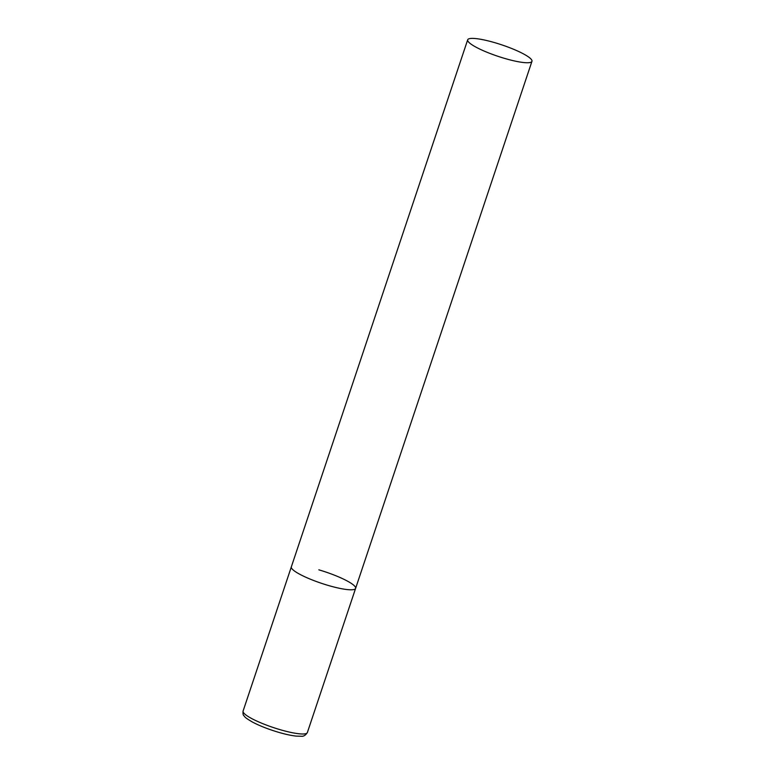 <?xml version="1.0" encoding="UTF-8"?>
<svg xmlns="http://www.w3.org/2000/svg" width="775" height="775" viewBox="0 0 775 775"><rect width="100%" height="100%" fill="white"/><g stroke="black" fill="none" stroke-linecap="round" stroke-linejoin="round"><path stroke-width="1.16" d="M318.835 569.828A33.887 6.035 -161.5 0 1 355.609 588.37A33.887 6.035 -161.5 0 1 328.096 585.396A33.887 6.035 -161.5 0 1 291.332 566.864A33.887 6.035 18.5 0 0 291.613 568.24A33.887 6.035 18.5 0 0 324.832 584.408A33.887 6.035 18.5 0 0 355.609 588.37L307.355 732.569A33.887 6.035 -161.5 0 1 279.853 729.595A33.887 6.035 -161.5 0 1 243.088 711.062C242.827 713.688 243.127 715.277 243.999 715.819C245.113 716.768 243.408 716.798 252.727 722.213C259.896 725.933 268.431 729.275 278.341 732.239C285.287 734.274 291.226 735.562 296.147 736.105L301.378 736.25C303.567 736.521 305.563 735.291 307.355 732.569M467.955 41.191A33.887 6.035 18.5 0 0 501.183 57.36A33.887 6.035 18.5 0 0 531.95 61.322A33.887 6.035 18.5 0 0 531.679 59.937A33.887 6.035 18.5 0 0 498.451 43.778A33.887 6.035 18.5 0 0 467.683 39.816A33.887 6.035 18.5 0 0 467.955 41.191M467.683 39.816L243.088 711.062M355.609 588.37L531.95 61.322"/></g></svg>
